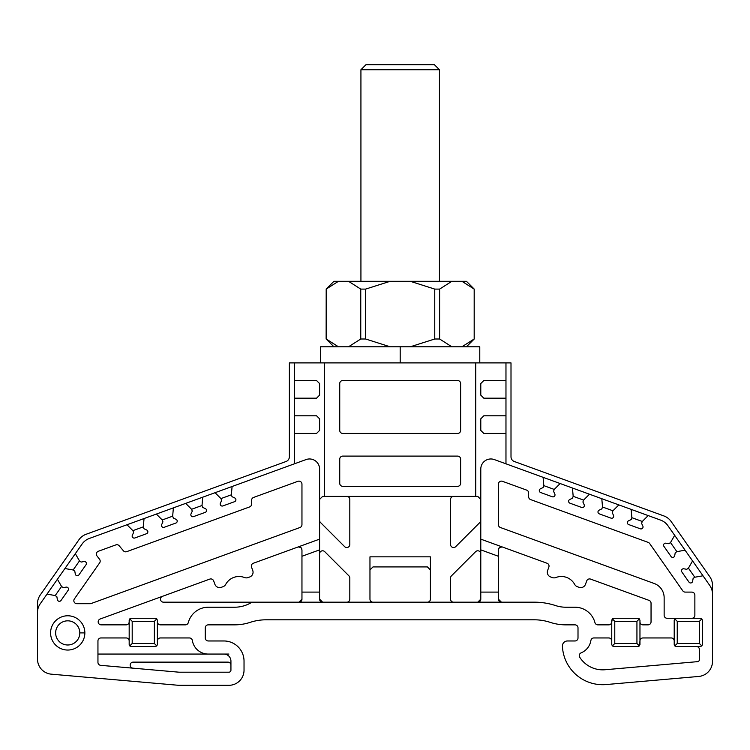 <?xml version="1.0" encoding="UTF-8"?>
<svg xmlns="http://www.w3.org/2000/svg" width="750" height="750" viewBox="0 0 750 750"><rect width="100%" height="100%" fill="white"/><g stroke="black" fill="none" stroke-linecap="round" stroke-linejoin="round"><path stroke-width="1.12" d="M162.478 596.325A3.019 3.019 0 0 0 163.509 602.184A3.019 3.019 0 0 1 162.478 596.325A3.019 3.019 0 0 0 163.509 602.184A3.019 3.019 0 0 1 162.478 596.325A3.019 3.019 0 0 0 163.509 602.184L252.834 602.184A3.019 3.019 0 0 0 251.288 602.606A32.747 32.747 0 0 1 234.525 607.219L208.266 607.219A20.653 20.653 0 0 0 188.297 622.603A3.019 3.019 0 0 1 185.372 624.853A3.019 3.019 0 0 0 188.297 622.603A3.019 3.019 0 0 1 185.372 624.853A3.019 3.019 0 0 0 188.297 622.603A20.653 20.653 0 0 1 208.266 607.219L234.525 607.219L208.266 607.219A20.653 20.653 0 0 0 188.297 622.603A3.019 3.019 0 0 1 185.372 624.853L160.406 624.853A3.019 3.019 0 0 1 157.387 621.825A3.019 3.019 0 0 0 160.406 624.853A3.019 3.019 0 0 1 157.387 621.825A3.019 3.019 0 0 0 160.406 624.853A3.019 3.019 0 0 1 157.387 621.825L157.387 640.969A3.019 3.019 0 0 1 160.406 637.95L189.366 637.95A3.019 3.019 0 0 1 192.347 640.491A16.116 16.116 0 0 0 208.266 654.066A16.116 16.116 0 0 1 192.347 640.491A16.116 16.116 0 0 0 208.266 654.066L223.884 654.066A7.05 7.05 0 0 1 230.934 661.116A7.05 7.05 0 0 0 223.884 654.066A7.05 7.05 0 0 1 230.934 661.116A7.05 7.05 0 0 0 223.884 654.066A7.05 7.05 0 0 1 230.934 661.116L230.934 670.191A2.016 2.016 0 0 1 228.919 672.197A2.016 2.016 0 0 0 230.934 670.191A2.016 2.016 0 0 1 228.919 672.197L179.203 672.197L228.919 672.197A2.016 2.016 0 0 0 230.934 670.191A2.016 2.016 0 0 1 228.919 672.197L179.203 672.197A2.016 2.016 0 0 1 179.025 672.197L100.706 665.344A3.019 3.019 0 0 1 97.95 662.334L97.95 640.969A3.019 3.019 0 0 1 100.969 637.95L126.159 637.95L100.969 637.95A3.019 3.019 0 0 0 97.95 640.969A3.019 3.019 0 0 1 100.969 637.95A3.019 3.019 0 0 0 97.95 640.969L97.95 662.334A3.019 3.019 0 0 0 100.706 665.344A3.019 3.019 0 0 1 97.95 662.334A3.019 3.019 0 0 0 100.706 665.344A3.019 3.019 0 0 1 97.95 662.334L97.95 640.969A3.019 3.019 0 0 1 100.969 637.95L126.159 637.95A3.019 3.019 0 0 1 129.178 640.969L129.178 621.825A3.019 3.019 0 0 1 126.159 624.853L101.231 624.853A3.019 3.019 0 0 1 100.2 618.984A3.019 3.019 0 0 0 101.231 624.853A3.019 3.019 0 0 1 100.2 618.984L209.784 579.103L100.2 618.984A3.019 3.019 0 0 0 101.231 624.853A3.019 3.019 0 0 1 100.2 618.984L209.784 579.103A3.019 3.019 0 0 1 213.656 580.913L214.894 584.297A5.034 5.034 0 0 0 221.344 587.306L223.022 586.697A5.034 5.034 0 0 0 225.722 584.372A15.113 15.113 0 0 1 244.509 577.537A5.034 5.034 0 0 0 248.072 577.575L249.75 576.966A5.034 5.034 0 0 0 252.759 570.516L251.522 567.122A3.019 3.019 0 0 1 253.331 563.25L319.594 539.138L319.594 469.041A10.078 10.078 0 0 0 306.066 459.572L294.403 463.819L294.403 362.906L289.369 362.906L289.369 456.769L289.369 362.906L324.628 362.906L324.628 496.397L322.613 496.397L319.594 499.425L319.594 469.041L319.594 599.156A3.019 3.019 0 0 0 322.613 602.184L319.594 599.156L319.688 599.925L319.594 599.156A3.019 3.019 0 0 0 322.584 602.184L319.594 599.156A3.019 3.019 0 0 0 322.584 602.184L319.594 599.156L319.688 599.925M127.003 524.747L144.037 518.55L143.316 526.856L144.037 518.55L127.003 524.747L132.9 530.644L133.594 532.537L132.338 535.228A2.016 2.016 0 0 0 134.85 537.975L146.531 533.719A2.016 2.016 0 0 0 146.7 530.006L144 528.75L143.316 526.856L132.9 530.644L133.594 532.537L132.338 535.228A2.016 2.016 0 0 0 134.85 537.975L146.531 533.719A2.016 2.016 0 0 0 146.7 530.006L144 528.75L143.316 526.856L144.037 518.55L127.003 524.747L132.9 530.644L133.594 532.537L132.338 535.228A2.016 2.016 0 0 0 134.85 537.975L146.531 533.719A2.016 2.016 0 0 0 146.7 530.006L144 528.75L143.316 526.856L132.9 530.644L127.003 524.747L89.316 538.462A15.113 15.113 0 0 0 82.106 544.003A15.113 15.113 0 0 1 89.316 538.462L127.003 524.747L89.316 538.462A15.113 15.113 0 0 0 82.106 544.003L64.922 568.528L73.134 569.981L74.784 571.134L75.3 574.059A2.016 2.016 0 0 0 78.938 574.866L86.072 564.684A2.016 2.016 0 0 0 84.066 561.544L81.141 562.059L79.491 560.897L73.134 569.981L64.922 568.528L47.016 594.113L55.219 595.566L56.869 596.719L57.384 599.644A2.016 2.016 0 0 0 61.022 600.45L68.156 590.259A2.016 2.016 0 0 0 66.159 587.128L63.225 587.644L61.575 586.481L55.219 595.566L47.016 594.113L40.238 603.797A15.113 15.113 0 0 0 37.5 612.459L37.5 659.109A15.113 15.113 0 0 0 51.291 674.166L178.547 685.303L228.919 685.303A15.113 15.113 0 0 0 244.031 670.191L244.031 661.116A20.147 20.147 0 0 0 223.884 640.969L208.266 640.969A3.019 3.019 0 0 1 205.247 637.95A3.019 3.019 0 0 0 208.266 640.969A3.019 3.019 0 0 1 205.247 637.95A3.019 3.019 0 0 0 208.266 640.969A3.019 3.019 0 0 1 205.247 637.95A3.019 3.019 0 0 0 208.266 640.969A3.019 3.019 0 0 1 205.247 637.95A3.019 3.019 0 0 0 208.266 640.969A3.019 3.019 0 0 1 205.247 637.95A3.019 3.019 0 0 0 208.266 640.969A3.019 3.019 0 0 1 205.247 637.95L205.247 627.872L205.247 637.95A3.019 3.019 0 0 0 208.266 640.969A3.019 3.019 0 0 1 205.247 637.95A3.019 3.019 0 0 0 208.266 640.969A3.019 3.019 0 0 1 205.247 637.95L205.247 627.872A3.019 3.019 0 0 1 208.266 624.853A3.019 3.019 0 0 0 205.247 627.872A3.019 3.019 0 0 1 208.266 624.853A3.019 3.019 0 0 0 205.247 627.872A3.019 3.019 0 0 1 208.266 624.853A3.019 3.019 0 0 0 205.247 627.872A3.019 3.019 0 0 1 208.266 624.853A3.019 3.019 0 0 0 205.247 627.872A3.019 3.019 0 0 1 208.266 624.853A3.019 3.019 0 0 0 205.247 627.872A3.019 3.019 0 0 1 208.266 624.853L234.525 624.853A50.372 50.372 0 0 0 250.256 622.331A50.372 50.372 0 0 1 234.525 624.853L208.266 624.853A3.019 3.019 0 0 0 205.247 627.872A3.019 3.019 0 0 1 208.266 624.853A3.019 3.019 0 0 0 205.247 627.872A3.019 3.019 0 0 1 208.266 624.853L234.525 624.853A50.372 50.372 0 0 0 250.256 622.331A50.372 50.372 0 0 1 265.988 619.809L534.384 619.809A50.372 50.372 0 0 1 550.116 622.331A50.372 50.372 0 0 0 534.384 619.809A50.372 50.372 0 0 1 550.116 622.331A50.372 50.372 0 0 0 534.384 619.809A50.372 50.372 0 0 1 550.116 622.331A50.372 50.372 0 0 0 565.847 624.853L574.978 624.853A3.019 3.019 0 0 1 578.006 627.872L578.006 637.95L578.006 627.872A3.019 3.019 0 0 0 574.978 624.853A3.019 3.019 0 0 1 578.006 627.872A3.019 3.019 0 0 0 574.978 624.853A3.019 3.019 0 0 1 578.006 627.872L578.006 637.95A3.019 3.019 0 0 1 574.978 640.969L567.459 640.969A5.034 5.034 0 0 0 562.425 646.238A5.034 5.034 0 0 1 567.459 640.969L574.978 640.969A3.019 3.019 0 0 0 578.006 637.95A3.019 3.019 0 0 1 574.978 640.969L567.459 640.969L574.978 640.969A3.019 3.019 0 0 0 578.006 637.95A3.019 3.019 0 0 1 574.978 640.969L567.459 640.969A5.034 5.034 0 0 0 562.425 646.238A40.303 40.303 0 0 0 606.197 684.553L698.709 676.453A15.113 15.113 0 0 0 712.5 661.406L712.5 585.347A15.113 15.113 0 0 0 709.763 576.675L671.109 521.475A15.113 15.113 0 0 0 663.9 515.944L514.322 461.503A5.034 5.034 0 0 1 511.003 456.769L511.003 362.906L505.969 362.906L505.969 380.541L483.806 380.541L480.788 383.559L480.788 395.147L483.806 398.175L505.969 398.175L505.969 415.8L483.806 415.8L480.788 418.828L480.788 430.406L483.806 433.434L505.969 433.434L505.969 463.819L494.306 459.572A10.078 10.078 0 0 0 480.788 469.041L480.788 499.425L477.759 496.397L475.744 496.397L475.744 362.906L324.628 362.906L324.628 496.397L322.613 496.397L319.594 499.425L322.613 496.397L475.744 496.397L324.628 496.397L475.744 496.397L475.744 362.906L505.969 362.906L505.969 463.819L494.306 459.572L660.684 520.134A15.113 15.113 0 0 1 667.894 525.666A15.113 15.113 0 0 0 660.684 520.134L648.178 515.578L642.291 521.475L641.597 523.369L642.853 526.059A2.016 2.016 0 0 1 640.341 528.806L628.65 524.55A2.016 2.016 0 0 1 628.491 520.837L631.181 519.581L631.875 517.688L631.144 509.381L648.178 515.578L642.291 521.475L631.875 517.688L631.144 509.381L660.684 520.134A15.113 15.113 0 0 1 667.894 525.666L685.078 550.2L676.866 551.644L675.216 552.797L674.7 555.731A2.016 2.016 0 0 1 671.062 556.528L663.928 546.347A2.016 2.016 0 0 1 665.934 543.206L668.859 543.722L670.509 542.569L674.672 535.35L667.894 525.666L685.078 550.2L676.866 551.644L670.509 542.569L674.672 535.35L685.078 550.2L676.866 551.644L675.216 552.797L674.7 555.731A2.016 2.016 0 0 1 671.062 556.528L663.928 546.347A2.016 2.016 0 0 1 665.934 543.206L668.859 543.722L670.509 542.569L674.672 535.35M477.787 602.184L480.788 599.156A3.019 3.019 0 0 1 477.759 602.184L322.613 602.184L477.787 602.184L480.788 599.156L477.759 602.184A3.019 3.019 0 0 0 480.788 599.156L477.759 602.184A3.019 3.019 0 0 0 480.788 599.156L480.788 592.106L498.412 592.106L498.412 599.156L501.441 602.184L498.412 599.156A3.019 3.019 0 0 0 501.441 602.184L298.941 602.184A3.019 3.019 0 0 0 301.959 599.156L301.959 549.872C301.172 547.247 299.822 546.3 297.9 547.031L297.928 547.022A3.019 3.019 0 0 1 301.734 548.728A3.019 3.019 0 0 0 297.9 547.031L297.928 547.022A3.019 3.019 0 0 1 301.734 548.728L301.238 547.913M639.966 621.825L639.966 620.316L639.966 621.825A3.019 3.019 0 0 0 642.984 624.853A3.019 3.019 0 0 1 639.966 621.825A3.019 3.019 0 0 0 642.984 624.853L648.019 624.853L642.984 624.853A3.019 3.019 0 0 1 639.966 621.825A3.019 3.019 0 0 0 642.984 624.853L648.019 624.853A3.019 3.019 0 0 0 651.047 621.825L651.047 603.225A3.019 3.019 0 0 0 649.059 600.384L590.588 579.103A3.019 3.019 0 0 0 586.716 580.913A3.019 3.019 0 0 1 590.588 579.103A3.019 3.019 0 0 0 586.716 580.913L585.487 584.297L586.716 580.913A3.019 3.019 0 0 1 590.588 579.103L649.059 600.384A3.019 3.019 0 0 1 651.047 603.225L651.047 621.825A3.019 3.019 0 0 1 648.019 624.853A3.019 3.019 0 0 0 651.047 621.825A3.019 3.019 0 0 1 648.019 624.853A3.019 3.019 0 0 0 651.047 621.825L651.047 603.225A3.019 3.019 0 0 0 649.059 600.384L590.588 579.103A3.019 3.019 0 0 0 586.716 580.913L585.487 584.297A5.034 5.034 0 0 1 579.028 587.306A5.034 5.034 0 0 0 585.487 584.297L586.716 580.913L585.487 584.297A5.034 5.034 0 0 1 579.028 587.306L577.35 586.697A5.034 5.034 0 0 1 574.65 584.372A5.034 5.034 0 0 0 577.35 586.697L579.028 587.306L577.35 586.697A5.034 5.034 0 0 1 574.65 584.372A15.113 15.113 0 0 0 555.862 577.537A15.113 15.113 0 0 1 574.65 584.372A15.113 15.113 0 0 0 555.862 577.537A5.034 5.034 0 0 1 552.3 577.575A5.034 5.034 0 0 0 555.862 577.537A5.034 5.034 0 0 1 552.3 577.575L550.622 576.966A5.034 5.034 0 0 1 547.612 570.516A5.034 5.034 0 0 0 550.622 576.966L552.3 577.575L550.622 576.966A5.034 5.034 0 0 1 547.612 570.516L548.85 567.122A3.019 3.019 0 0 0 547.041 563.25L480.788 539.138L480.788 599.156L480.788 539.138L547.041 563.25A3.019 3.019 0 0 1 548.85 567.122A3.019 3.019 0 0 0 547.041 563.25L480.788 539.138L480.788 469.041L480.788 499.425L477.759 496.397L475.744 496.397L475.744 362.906L324.628 362.906L400.191 362.906L400.191 346.791L320.597 346.791L320.597 362.906M480.788 592.106L498.412 592.106L498.412 556.275L480.788 549.862L480.788 539.138L480.788 592.106L498.412 592.106L498.412 549.872C499.2 547.247 500.55 546.3 502.472 547.031A3.019 3.019 0 0 0 498.637 548.728A3.019 3.019 0 0 1 502.472 547.031C500.55 546.3 499.2 547.247 498.412 549.872C499.2 547.247 500.55 546.3 502.472 547.031A3.019 3.019 0 0 0 498.637 548.728L499.134 547.913M667.163 618.3L691.847 618.3L667.163 618.3A3.019 3.019 0 0 1 664.144 615.281A3.019 3.019 0 0 0 667.163 618.3A3.019 3.019 0 0 1 664.144 615.281L664.144 597.694A15.113 15.113 0 0 0 654.197 583.491L500.4 527.512L654.197 583.491A15.113 15.113 0 0 1 664.144 597.694L664.144 615.281A3.019 3.019 0 0 0 667.163 618.3L691.847 618.3A3.019 3.019 0 0 0 694.866 615.281L694.866 595.134A3.019 3.019 0 0 0 691.847 592.106L685.247 592.106L691.847 592.106A3.019 3.019 0 0 1 694.866 595.134L694.866 615.281A3.019 3.019 0 0 1 691.847 618.3A3.019 3.019 0 0 0 694.866 615.281L694.866 595.134A3.019 3.019 0 0 0 691.847 592.106L685.247 592.106A3.019 3.019 0 0 1 682.772 590.822L649.631 543.497A3.019 3.019 0 0 0 648.197 542.391L530.625 499.594L648.197 542.391A3.019 3.019 0 0 1 649.631 543.497A3.019 3.019 0 0 0 648.197 542.391L530.625 499.594A3.019 3.019 0 0 1 528.638 496.753A3.019 3.019 0 0 0 530.625 499.594A3.019 3.019 0 0 1 528.638 496.753L528.638 492.947A3.019 3.019 0 0 0 526.65 490.106L502.472 481.312A3.019 3.019 0 0 0 498.412 484.153L498.412 524.672A3.019 3.019 0 0 0 500.4 527.512L654.197 583.491A15.113 15.113 0 0 1 664.144 597.694L664.144 615.281A3.019 3.019 0 0 0 667.163 618.3L691.847 618.3A3.019 3.019 0 0 0 694.866 615.281A3.019 3.019 0 0 1 691.847 618.3L669.178 618.3L700.406 618.3L701.831 618.891L700.406 618.3L676.228 618.3L674.803 618.891L674.212 620.316L674.212 640.969A3.019 3.019 0 0 0 671.194 637.95A3.019 3.019 0 0 1 674.212 640.969L674.803 645.919L677.241 643.491L699.403 643.491L699.403 621.328L677.241 621.328L677.241 643.491L699.403 643.491L699.403 621.328L701.831 618.891L700.406 618.3L676.228 618.3L674.803 618.891L674.212 620.316L674.212 644.494L674.212 620.316L674.803 618.891L677.241 621.328L677.241 643.491L699.403 643.491L699.403 621.328L677.241 621.328L674.803 618.891L677.241 621.328L677.241 643.491L674.803 645.919L676.228 646.509L696.384 646.509A3.019 3.019 0 0 1 699.403 649.538L699.403 659.644A2.016 2.016 0 0 1 697.566 661.65A2.016 2.016 0 0 0 699.403 659.644L699.403 649.538L699.403 659.644A2.016 2.016 0 0 1 697.566 661.65A2.016 2.016 0 0 0 699.403 659.644A2.016 2.016 0 0 1 697.566 661.65L605.053 669.741A27.197 27.197 0 0 1 579.75 657.263A3.019 3.019 0 0 1 581.138 652.847A16.116 16.116 0 0 0 590.897 640.491A16.116 16.116 0 0 1 581.138 652.847A3.019 3.019 0 0 0 579.75 657.263A27.197 27.197 0 0 0 605.053 669.741A27.197 27.197 0 0 1 579.75 657.263A3.019 3.019 0 0 1 581.138 652.847A16.116 16.116 0 0 0 590.897 640.491A3.019 3.019 0 0 1 593.888 637.95L608.728 637.95A3.019 3.019 0 0 1 611.756 640.969L611.756 621.825A3.019 3.019 0 0 1 608.728 624.853L597.872 624.853A3.019 3.019 0 0 1 594.947 622.603A3.019 3.019 0 0 0 597.872 624.853A3.019 3.019 0 0 1 594.947 622.603A3.019 3.019 0 0 0 597.872 624.853A3.019 3.019 0 0 1 594.947 622.603A20.653 20.653 0 0 0 574.978 607.219L565.847 607.219A32.747 32.747 0 0 1 555.619 605.588A32.747 32.747 0 0 0 565.847 607.219L574.978 607.219A20.653 20.653 0 0 1 594.947 622.603A20.653 20.653 0 0 0 574.978 607.219L565.847 607.219A32.747 32.747 0 0 1 555.619 605.588A32.747 32.747 0 0 0 565.847 607.219L574.978 607.219L565.847 607.219A32.747 32.747 0 0 1 555.619 605.588A68.006 68.006 0 0 0 534.384 602.184A68.006 68.006 0 0 1 555.619 605.588A68.006 68.006 0 0 0 534.384 602.184L501.403 602.184L498.412 599.156A3.019 3.019 0 0 0 501.403 602.184L534.384 602.184L501.403 602.184L498.412 599.156A3.019 3.019 0 0 0 501.403 602.184L498.412 599.156L501.441 602.184M453.581 602.184A3.019 3.019 0 0 1 450.562 599.156A3.019 3.019 0 0 0 453.581 602.184A3.019 3.019 0 0 1 450.562 599.156L450.562 577.997A3.019 3.019 0 0 1 451.444 575.859A3.019 3.019 0 0 0 450.562 577.997A3.019 3.019 0 0 1 451.444 575.859A3.019 3.019 0 0 0 450.562 577.997A3.019 3.019 0 0 1 451.444 575.859L475.622 551.681A3.019 3.019 0 0 1 480.788 553.819A3.019 3.019 0 0 0 475.622 551.681L451.444 575.859L475.622 551.681A3.019 3.019 0 0 1 480.788 553.819A3.019 3.019 0 0 0 475.622 551.681A3.019 3.019 0 0 1 480.788 553.819M319.594 553.819A3.019 3.019 0 0 1 324.75 551.681A3.019 3.019 0 0 0 319.594 553.819A3.019 3.019 0 0 1 324.75 551.681L348.928 575.859A3.019 3.019 0 0 1 349.809 577.997L349.809 599.156A3.019 3.019 0 0 1 346.791 602.184A3.019 3.019 0 0 0 349.809 599.156A3.019 3.019 0 0 1 346.791 602.184A3.019 3.019 0 0 0 349.809 599.156A3.019 3.019 0 0 1 346.791 602.184M499.397 547.641L502.087 546.919M301.678 600.431L299.391 602.147M298.284 546.919L300.975 547.641M144.037 518.55L156.356 514.069L144.037 518.55L156.356 514.069L162.244 519.966L162.938 521.859L161.681 524.55A2.016 2.016 0 0 0 164.194 527.297L175.884 523.041A2.016 2.016 0 0 0 176.044 519.319L173.353 518.062L172.659 516.169L173.391 507.863L185.7 503.381L191.597 509.278L192.281 511.172L191.025 513.862A2.016 2.016 0 0 0 193.547 516.609L205.228 512.362A2.016 2.016 0 0 0 205.388 508.641L202.697 507.384L202.012 505.491L202.734 497.184L215.053 492.703L220.941 498.6L221.634 500.494L220.378 503.184A2.016 2.016 0 0 0 222.891 505.931L234.581 501.675A2.016 2.016 0 0 0 234.741 497.953L232.05 496.697L231.356 494.803L232.088 486.506L306.066 459.572L294.403 463.819L294.403 433.434L316.566 433.434L319.594 430.406L319.594 418.828L316.566 415.8L294.403 415.8L294.403 398.175L316.566 398.175L319.594 395.147L319.594 383.559L316.566 380.541L294.403 380.541L294.403 362.906L400.191 362.906L400.191 346.791L333.928 346.791L326.137 339L326.194 289.097L326.194 339L338.438 346.791L326.137 339M37.5 612.459L37.5 659.109A15.113 15.113 0 0 0 51.291 674.166L178.547 685.303L228.919 685.303A15.113 15.113 0 0 0 244.031 670.191L244.031 661.116A20.147 20.147 0 0 0 223.884 640.969L208.266 640.969L223.884 640.969A20.147 20.147 0 0 1 244.031 661.116L244.031 670.191A15.113 15.113 0 0 1 228.919 685.303L178.547 685.303L51.291 674.166L178.547 685.303L228.919 685.303L178.547 685.303L51.291 674.166A15.113 15.113 0 0 1 37.5 659.109L37.5 612.459A15.113 15.113 0 0 1 40.238 603.797L47.016 594.113L40.238 603.797L47.016 594.113L55.219 595.566L56.869 596.719L57.384 599.644A2.016 2.016 0 0 0 61.022 600.45L68.156 590.259A2.016 2.016 0 0 0 66.159 587.128L63.225 587.644L61.575 586.481L55.219 595.566L56.869 596.719L57.384 599.644A2.016 2.016 0 0 0 61.022 600.45L68.156 590.259A2.016 2.016 0 0 0 66.159 587.128L63.225 587.644L61.575 586.481L57.413 579.263L64.922 568.528L73.134 569.981L74.784 571.134L75.3 574.059A2.016 2.016 0 0 0 78.938 574.866L86.072 564.684A2.016 2.016 0 0 0 84.066 561.544L81.141 562.059L79.491 560.897L75.328 553.678L82.106 544.003L75.328 553.678L79.491 560.897L75.328 553.678L57.413 579.263L61.575 586.481L57.413 579.263L40.238 603.797A15.113 15.113 0 0 0 37.5 612.459L37.5 603.684A15.113 15.113 0 0 1 40.238 595.012A15.113 15.113 0 0 0 37.5 603.684L37.5 614.775L37.5 603.684A15.113 15.113 0 0 1 40.238 595.012L78.891 539.812A15.113 15.113 0 0 1 86.1 534.272L286.05 461.503A5.034 5.034 0 0 0 289.369 456.769A5.034 5.034 0 0 1 286.05 461.503A5.034 5.034 0 0 0 289.369 456.769A5.034 5.034 0 0 1 286.05 461.503L86.1 534.272A15.113 15.113 0 0 0 78.891 539.812A15.113 15.113 0 0 1 86.1 534.272L286.05 461.503A5.034 5.034 0 0 0 289.369 456.769L289.369 362.906L324.628 362.906L324.628 496.397M712.5 594.131L712.5 585.347L712.5 594.131A15.113 15.113 0 0 0 709.763 585.459L702.984 575.784L694.781 577.228L693.131 578.381L692.616 581.306A2.016 2.016 0 0 1 688.978 582.112L681.844 571.931A2.016 2.016 0 0 1 683.841 568.791L686.775 569.306L688.425 568.153L692.587 560.925L709.763 585.459A15.113 15.113 0 0 1 712.5 594.131L712.5 661.406A15.113 15.113 0 0 1 698.709 676.453L606.197 684.553A40.303 40.303 0 0 1 562.425 646.238A40.303 40.303 0 0 0 606.197 684.553L698.709 676.453A15.113 15.113 0 0 0 712.5 661.406L712.5 594.131A15.113 15.113 0 0 0 709.763 585.459L702.984 575.784L694.781 577.228L693.131 578.381L692.616 581.306A2.016 2.016 0 0 1 688.978 582.112L681.844 571.931A2.016 2.016 0 0 1 683.841 568.791L686.775 569.306L688.425 568.153L692.587 560.925L685.078 550.2L702.984 575.784L694.781 577.228L688.425 568.153L692.587 560.925L685.078 550.2M618.834 504.9L612.938 510.797L612.253 512.691L613.509 515.381A2.016 2.016 0 0 1 610.988 518.128L599.306 513.872A2.016 2.016 0 0 1 599.147 510.15L601.838 508.894L602.522 507L601.8 498.703L631.144 509.381L618.834 504.9L612.938 510.797L602.522 507L601.8 498.703L618.834 504.9L612.938 510.797L612.253 512.691L613.509 515.381A2.016 2.016 0 0 1 610.988 518.128L599.306 513.872A2.016 2.016 0 0 1 599.147 510.15L601.838 508.894L602.522 507L601.8 498.703L589.481 494.222L583.594 500.109L582.9 502.003L584.156 504.703A2.016 2.016 0 0 1 581.644 507.441L569.953 503.194A2.016 2.016 0 0 1 569.794 499.472L572.484 498.216L573.178 496.322L572.447 488.016L589.481 494.222L583.594 500.109L573.178 496.322L572.447 488.016L601.8 498.703M560.138 483.534L554.241 489.431L553.556 491.325L554.812 494.016A2.016 2.016 0 0 1 552.291 496.762L540.609 492.506A2.016 2.016 0 0 1 540.45 488.794L543.141 487.537L543.825 485.644L543.103 477.338L572.447 488.016L560.138 483.534L554.241 489.431L543.825 485.644L543.103 477.338L560.138 483.534L554.241 489.431L553.556 491.325L554.812 494.016A2.016 2.016 0 0 1 552.291 496.762L540.609 492.506A2.016 2.016 0 0 1 540.45 488.794L543.141 487.537L543.825 485.644L543.103 477.338L494.306 459.572A10.078 10.078 0 0 0 480.788 469.041L480.788 539.138L480.788 469.041A10.078 10.078 0 0 1 494.306 459.572L543.103 477.338M611.756 640.969A3.019 3.019 0 0 0 608.728 637.95A3.019 3.019 0 0 1 611.756 640.969A3.019 3.019 0 0 0 608.728 637.95L593.888 637.95A3.019 3.019 0 0 0 590.897 640.491A3.019 3.019 0 0 1 593.888 637.95L608.728 637.95A3.019 3.019 0 0 1 611.756 640.969L611.756 644.494L612.347 645.919L613.772 646.509L637.95 646.509L613.772 646.509L637.95 646.509L639.375 645.919L636.938 643.491L636.938 621.328L614.775 621.328L614.775 643.491L636.938 643.491L636.938 621.328L639.375 618.891L639.966 620.316L639.966 640.969A3.019 3.019 0 0 1 642.984 637.95L671.194 637.95A3.019 3.019 0 0 1 674.212 640.969A3.019 3.019 0 0 0 671.194 637.95A3.019 3.019 0 0 1 674.212 640.969M192.347 640.491A3.019 3.019 0 0 0 189.366 637.95A3.019 3.019 0 0 1 192.347 640.491A3.019 3.019 0 0 0 189.366 637.95L160.406 637.95L189.366 637.95A3.019 3.019 0 0 1 192.347 640.491M119.203 545.784L123.375 550.753A3.019 3.019 0 0 0 126.722 551.653L249.6 506.934A3.019 3.019 0 0 0 251.588 504.094L251.588 500.278L251.588 504.094A3.019 3.019 0 0 1 249.6 506.934L126.722 551.653A3.019 3.019 0 0 1 123.375 550.753A3.019 3.019 0 0 0 126.722 551.653L249.6 506.934A3.019 3.019 0 0 0 251.588 504.094L251.588 500.278A3.019 3.019 0 0 1 253.575 497.447A3.019 3.019 0 0 0 251.588 500.278A3.019 3.019 0 0 1 253.575 497.447A3.019 3.019 0 0 0 251.588 500.278A3.019 3.019 0 0 1 253.575 497.447L297.9 481.312A3.019 3.019 0 0 1 301.959 484.153L301.959 524.672A3.019 3.019 0 0 1 299.972 527.512L91.172 603.516A3.019 3.019 0 0 1 90.141 603.694L76.856 603.694A3.019 3.019 0 0 1 74.381 598.941L99.638 562.866A3.019 3.019 0 0 0 99.562 559.294L96.994 555.938L99.562 559.294A3.019 3.019 0 0 1 99.638 562.866A3.019 3.019 0 0 0 99.562 559.294L96.994 555.938A3.019 3.019 0 0 1 98.353 551.259L115.856 544.894A3.019 3.019 0 0 1 119.203 545.784L123.375 550.753L119.203 545.784A3.019 3.019 0 0 0 115.856 544.894L98.353 551.259A3.019 3.019 0 0 0 96.994 555.938A3.019 3.019 0 0 1 98.353 551.259A3.019 3.019 0 0 0 96.994 555.938A3.019 3.019 0 0 1 98.353 551.259L115.856 544.894A3.019 3.019 0 0 1 119.203 545.784L123.375 550.753L119.203 545.784M84.853 632.906A17.128 17.128 0 0 1 59.156 647.747A17.128 17.128 0 0 1 59.156 618.075A17.128 17.128 0 0 1 84.853 632.906A17.128 17.128 0 0 1 59.156 647.747A17.128 17.128 0 0 1 59.156 618.075A17.128 17.128 0 0 1 84.853 632.906A17.128 17.128 0 0 1 59.156 647.747A17.128 17.128 0 0 1 59.156 618.075A17.128 17.128 0 0 1 84.853 632.906L79.809 632.906A12.094 12.094 0 0 0 61.678 622.444A12.094 12.094 0 0 0 61.678 643.378A12.094 12.094 0 0 0 79.809 632.906A12.094 12.094 0 0 0 61.678 622.444A12.094 12.094 0 0 0 61.678 643.378A12.094 12.094 0 0 0 79.809 632.906A12.094 12.094 0 0 0 61.678 622.444A12.094 12.094 0 0 0 61.678 643.378A12.094 12.094 0 0 0 79.809 632.906L84.853 632.906M156.356 514.069L173.391 507.863L172.659 516.169L173.391 507.863L156.356 514.069L162.244 519.966L162.938 521.859L161.681 524.55A2.016 2.016 0 0 0 164.194 527.297L175.884 523.041A2.016 2.016 0 0 0 176.044 519.319L173.353 518.062L172.659 516.169L162.244 519.966L162.938 521.859L161.681 524.55A2.016 2.016 0 0 0 164.194 527.297L175.884 523.041A2.016 2.016 0 0 0 176.044 519.319L173.353 518.062L172.659 516.169L162.244 519.966L156.356 514.069L306.066 459.572A10.078 10.078 0 0 1 319.594 469.041L319.594 499.425M230.934 665.147A3.019 3.019 0 0 0 227.906 662.128L133.191 662.128L227.906 662.128A3.019 3.019 0 0 1 230.934 665.147A3.019 3.019 0 0 0 227.906 662.128A3.019 3.019 0 0 1 230.934 665.147A3.019 3.019 0 0 0 227.906 662.128L133.191 662.128A3.019 3.019 0 0 0 130.172 665.016A3.019 3.019 0 0 0 132.928 668.156A3.019 3.019 0 0 1 130.172 665.016A3.019 3.019 0 0 1 133.191 662.128A3.019 3.019 0 0 0 130.172 665.016A3.019 3.019 0 0 0 132.928 668.156M252.834 602.184A3.019 3.019 0 0 0 251.288 602.606A32.747 32.747 0 0 1 234.525 607.219A32.747 32.747 0 0 0 251.288 602.606A3.019 3.019 0 0 1 252.834 602.184L534.384 602.184L252.834 602.184L298.941 602.184L301.959 599.156L301.959 556.275L319.594 549.862L319.594 539.138L319.594 599.156L319.594 539.138L319.594 549.862L319.594 539.138L253.331 563.25A3.019 3.019 0 0 0 251.522 567.122L252.759 570.516L251.522 567.122A3.019 3.019 0 0 1 253.331 563.25L319.594 539.138L319.594 469.041A10.078 10.078 0 0 0 306.066 459.572L232.088 486.506L231.356 494.803L220.941 498.6L221.634 500.494L220.378 503.184A2.016 2.016 0 0 0 222.891 505.931L234.581 501.675A2.016 2.016 0 0 0 234.741 497.953L232.05 496.697L231.356 494.803L220.941 498.6L221.634 500.494L220.378 503.184A2.016 2.016 0 0 0 222.891 505.931L234.581 501.675A2.016 2.016 0 0 0 234.741 497.953L232.05 496.697L231.356 494.803L232.088 486.506L215.053 492.703L220.941 498.6L215.053 492.703L232.088 486.506M372.984 602.184A3.019 3.019 0 0 1 369.966 599.156A3.019 3.019 0 0 0 372.984 602.184A3.019 3.019 0 0 1 369.966 599.156L369.966 556.847L430.406 556.847L430.406 599.156A3.019 3.019 0 0 1 427.387 602.184A3.019 3.019 0 0 0 430.406 599.156A3.019 3.019 0 0 1 427.387 602.184A3.019 3.019 0 0 0 430.406 599.156L430.406 556.847L430.406 599.156A3.019 3.019 0 0 1 427.387 602.184M480.788 520.331A3.019 3.019 0 0 1 479.897 522.469L455.719 546.647A3.019 3.019 0 0 1 450.562 544.509A3.019 3.019 0 0 0 455.719 546.647A3.019 3.019 0 0 1 450.562 544.509A3.019 3.019 0 0 0 455.719 546.647L479.897 522.469A3.019 3.019 0 0 0 480.788 520.331A3.019 3.019 0 0 1 479.897 522.469L455.719 546.647A3.019 3.019 0 0 1 450.562 544.509L450.562 499.425A3.019 3.019 0 0 1 453.581 496.397A3.019 3.019 0 0 0 450.562 499.425A3.019 3.019 0 0 1 453.581 496.397A3.019 3.019 0 0 0 450.562 499.425A3.019 3.019 0 0 1 453.581 496.397M346.791 496.397A3.019 3.019 0 0 1 349.809 499.425A3.019 3.019 0 0 0 346.791 496.397A3.019 3.019 0 0 1 349.809 499.425L349.809 544.509A3.019 3.019 0 0 1 344.653 546.647L320.475 522.469A3.019 3.019 0 0 1 319.594 520.331A3.019 3.019 0 0 0 320.475 522.469A3.019 3.019 0 0 1 319.594 520.331M342.759 456.103L457.613 456.103A3.019 3.019 0 0 1 460.631 459.122L460.631 483.3A3.019 3.019 0 0 1 457.613 486.328L342.759 486.328A3.019 3.019 0 0 1 339.741 483.3L339.741 459.122A3.019 3.019 0 0 1 342.759 456.103L457.613 456.103A3.019 3.019 0 0 1 460.631 459.122L460.631 483.3A3.019 3.019 0 0 1 457.613 486.328L342.759 486.328A3.019 3.019 0 0 1 339.741 483.3L339.741 459.122A3.019 3.019 0 0 1 342.759 456.103L457.613 456.103A3.019 3.019 0 0 1 460.631 459.122L460.631 483.3A3.019 3.019 0 0 1 457.613 486.328L342.759 486.328A3.019 3.019 0 0 1 339.741 483.3L339.741 459.122A3.019 3.019 0 0 1 342.759 456.103A3.019 3.019 0 0 0 339.741 459.122A3.019 3.019 0 0 1 342.759 456.103M342.759 380.541L457.613 380.541A3.019 3.019 0 0 1 460.631 383.559L460.631 430.406A3.019 3.019 0 0 1 457.613 433.434L342.759 433.434A3.019 3.019 0 0 1 339.741 430.406L339.741 383.559A3.019 3.019 0 0 1 342.759 380.541L457.613 380.541A3.019 3.019 0 0 1 460.631 383.559L460.631 430.406A3.019 3.019 0 0 1 457.613 433.434L342.759 433.434A3.019 3.019 0 0 1 339.741 430.406L339.741 383.559A3.019 3.019 0 0 1 342.759 380.541L457.613 380.541A3.019 3.019 0 0 1 460.631 383.559L460.631 430.406A3.019 3.019 0 0 1 457.613 433.434L342.759 433.434A3.019 3.019 0 0 1 339.741 430.406L339.741 383.559A3.019 3.019 0 0 1 342.759 380.541A3.019 3.019 0 0 0 339.741 383.559A3.019 3.019 0 0 1 342.759 380.541M228.919 654.066L97.95 654.066M430.406 569.944L427.387 566.925L430.406 569.944L427.387 566.925L372.984 566.925L369.966 569.944L372.984 566.925L427.387 566.925L430.406 569.944L427.387 566.925L372.984 566.925L369.966 569.944M173.391 507.863L185.7 503.381L191.597 509.278L192.281 511.172L191.025 513.862A2.016 2.016 0 0 0 193.547 516.609L205.228 512.362A2.016 2.016 0 0 0 205.388 508.641L202.697 507.384L202.012 505.491L191.597 509.278L192.281 511.172L191.025 513.862A2.016 2.016 0 0 0 193.547 516.609L205.228 512.362A2.016 2.016 0 0 0 205.388 508.641L202.697 507.384L202.012 505.491L202.734 497.184L215.053 492.703M636.938 621.328L614.775 621.328L614.775 643.491L612.347 645.919L613.772 646.509L637.95 646.509L639.375 645.919L639.966 644.494L639.966 620.316L639.375 618.891L636.938 621.328L639.375 618.891L637.95 618.3L613.772 618.3L612.347 618.891L611.756 620.316L611.756 644.494L612.347 645.919L614.775 643.491L636.938 643.491L636.938 621.328L614.775 621.328L612.347 618.891L611.756 620.316L611.756 644.494L612.347 645.919L613.772 646.509L637.95 646.509L639.375 645.919L639.966 644.494L639.966 620.316L639.375 618.891L637.95 618.3L613.772 618.3L637.95 618.3L613.772 618.3L612.347 618.891L611.756 621.825A3.019 3.019 0 0 1 608.728 624.853L597.872 624.853L608.728 624.853A3.019 3.019 0 0 0 611.756 621.825M696.384 646.509A3.019 3.019 0 0 1 699.403 649.538A3.019 3.019 0 0 0 696.384 646.509L676.228 646.509L700.406 646.509L701.831 645.919L699.403 643.491L701.831 645.919L702.422 644.494L702.422 620.316L702.422 644.494L702.422 620.316L701.831 618.891L702.422 620.316L702.422 644.494L701.831 645.919L699.403 643.491M129.178 640.969A3.019 3.019 0 0 0 126.159 637.95A3.019 3.019 0 0 1 129.178 640.969A3.019 3.019 0 0 0 126.159 637.95A3.019 3.019 0 0 1 129.178 640.969L129.178 644.494L129.769 645.919L131.194 646.509L155.372 646.509L131.194 646.509L155.372 646.509L156.797 645.919L154.369 643.491L154.369 621.328L132.197 621.328L132.197 643.491L154.369 643.491L154.369 621.328L156.797 618.891L155.372 618.3L131.194 618.3L155.372 618.3L131.194 618.3L129.769 618.891L129.178 621.825A3.019 3.019 0 0 1 126.159 624.853L101.231 624.853L126.159 624.853A3.019 3.019 0 0 0 129.178 621.825M157.387 621.825L157.387 644.494L156.797 645.919L154.369 643.491L154.369 621.328L132.197 621.328L132.197 643.491L129.769 645.919L129.178 644.494L129.178 620.316L129.178 644.494L129.769 645.919L132.197 643.491L154.369 643.491L156.797 645.919L155.372 646.509L131.194 646.509L155.372 646.509L156.797 645.919L157.387 644.494L157.387 640.969A3.019 3.019 0 0 1 160.406 637.95A3.019 3.019 0 0 0 157.387 640.969M129.769 645.919L131.194 646.509L129.769 645.919L132.197 643.491L132.197 621.328L129.769 618.891L131.194 618.3L129.769 618.891L132.197 621.328L154.369 621.328L156.797 618.891L157.387 620.316L156.797 618.891L155.372 618.3L131.194 618.3L155.372 618.3L156.797 618.891L157.387 620.316L157.387 644.494L156.797 645.919M319.875 600.431L322.162 602.147M360.928 69.741L365.963 64.697L434.409 64.697L439.444 69.741L360.928 69.741L360.928 281.306M439.444 281.306L439.444 69.741L360.928 69.741L439.444 69.741L360.928 69.741L439.444 69.741L439.444 281.306L439.444 69.741L434.409 64.697L439.444 69.741M326.137 289.097L333.928 281.306L390.113 281.306L365.616 289.097L365.616 339L360.759 339L348.516 346.791L360.759 339L360.759 289.097L348.516 281.306L461.934 281.306L474.178 289.097L474.178 339L461.934 346.791L474.234 339L474.234 289.097L461.934 281.306L466.444 281.306L474.234 289.097M390.113 346.791L365.616 339L390.113 346.791L365.616 339L365.616 289.097L360.759 289.097L348.516 281.306L338.438 281.306L326.194 289.097L326.194 339L338.438 346.791L326.194 339L338.438 346.791L326.194 339L326.194 289.097L338.438 281.306L451.856 281.306L439.613 289.097L439.613 339L451.856 346.791L439.613 339L434.756 339L410.259 346.791L434.756 339L434.756 289.097L410.259 281.306L461.934 281.306L474.178 289.097L474.178 339L461.934 346.791M410.259 346.791L434.756 339L439.613 339L434.756 339L434.756 289.097L439.613 289.097L439.613 339L451.856 346.791M479.775 362.906L479.775 346.791L333.928 346.791M324.628 362.906L505.969 362.906L505.969 463.819L494.306 459.572L505.969 463.819M511.003 362.906L505.969 362.906L511.003 362.906L511.003 456.769A5.034 5.034 0 0 0 514.322 461.503A5.034 5.034 0 0 1 511.003 456.769L511.003 362.906M301.959 556.275L301.959 549.872L301.959 556.275L319.594 549.862L301.959 556.275L301.959 599.156L298.941 602.184L301.959 599.156A3.019 3.019 0 0 1 298.941 602.184A3.019 3.019 0 0 0 301.959 599.156L301.856 599.925M249.75 576.966L248.072 577.575L249.75 576.966A5.034 5.034 0 0 0 252.759 570.516L251.522 567.122L252.759 570.516A5.034 5.034 0 0 1 249.75 576.966L248.072 577.575L249.75 576.966M244.509 577.537A15.113 15.113 0 0 0 225.722 584.372A15.113 15.113 0 0 1 244.509 577.537A5.034 5.034 0 0 0 248.072 577.575A5.034 5.034 0 0 1 244.509 577.537A15.113 15.113 0 0 0 225.722 584.372A15.113 15.113 0 0 1 244.509 577.537M223.022 586.697L221.344 587.306L223.022 586.697A5.034 5.034 0 0 0 225.722 584.372A5.034 5.034 0 0 1 223.022 586.697L221.344 587.306L223.022 586.697M450.562 599.156L450.562 577.997L450.562 599.156M349.809 577.997L349.809 599.156L349.809 577.997A3.019 3.019 0 0 0 348.928 575.859A3.019 3.019 0 0 1 349.809 577.997M209.784 579.103A3.019 3.019 0 0 1 213.656 580.913L214.894 584.297A5.034 5.034 0 0 0 221.344 587.306A5.034 5.034 0 0 1 214.894 584.297L213.656 580.913A3.019 3.019 0 0 0 209.784 579.103M250.256 622.331A50.372 50.372 0 0 1 265.988 619.809L534.384 619.809L265.988 619.809A50.372 50.372 0 0 0 250.256 622.331M550.116 622.331A50.372 50.372 0 0 0 565.847 624.853L574.978 624.853L565.847 624.853A50.372 50.372 0 0 1 550.116 622.331M648.178 515.578L642.291 521.475L641.597 523.369L642.853 526.059A2.016 2.016 0 0 1 640.341 528.806L628.65 524.55A2.016 2.016 0 0 1 628.491 520.837L631.181 519.581L631.875 517.688L631.144 509.381M589.481 494.222L583.594 500.109L582.9 502.003L584.156 504.703A2.016 2.016 0 0 1 581.644 507.441L569.953 503.194A2.016 2.016 0 0 1 569.794 499.472L572.484 498.216L573.178 496.322L572.447 488.016M639.966 640.969A3.019 3.019 0 0 1 642.984 637.95L671.194 637.95L642.984 637.95A3.019 3.019 0 0 0 639.966 640.969L639.375 645.919L636.938 643.491L639.375 645.919M498.412 524.672A3.019 3.019 0 0 0 500.4 527.512L654.197 583.491L500.4 527.512A3.019 3.019 0 0 1 498.412 524.672A3.019 3.019 0 0 0 500.4 527.512A3.019 3.019 0 0 1 498.412 524.672L498.412 484.153L498.412 524.672M502.472 481.312A3.019 3.019 0 0 0 498.412 484.153A3.019 3.019 0 0 1 502.472 481.312L526.65 490.106A3.019 3.019 0 0 1 528.638 492.947L528.638 496.753L528.638 492.947A3.019 3.019 0 0 0 526.65 490.106L502.472 481.312A3.019 3.019 0 0 0 498.412 484.153A3.019 3.019 0 0 1 502.472 481.312M682.772 590.822L649.631 543.497A3.019 3.019 0 0 0 648.197 542.391A3.019 3.019 0 0 1 649.631 543.497L682.772 590.822A3.019 3.019 0 0 0 685.247 592.106A3.019 3.019 0 0 1 682.772 590.822M100.706 665.344L179.025 672.197L100.706 665.344M301.959 484.153A3.019 3.019 0 0 0 297.9 481.312A3.019 3.019 0 0 1 301.959 484.153L301.959 524.672A3.019 3.019 0 0 1 299.972 527.512L91.172 603.516A3.019 3.019 0 0 1 90.141 603.694L76.856 603.694A3.019 3.019 0 0 1 74.381 598.941L99.638 562.866L74.381 598.941A3.019 3.019 0 0 0 76.856 603.694L90.141 603.694A3.019 3.019 0 0 0 91.172 603.516L299.972 527.512A3.019 3.019 0 0 0 301.959 524.672L301.959 484.153A3.019 3.019 0 0 0 297.9 481.312A3.019 3.019 0 0 1 301.959 484.153M185.7 503.381L202.734 497.184L202.012 505.491L191.597 509.278L185.7 503.381L202.734 497.184M294.403 463.819L294.403 362.906M369.966 556.847L430.406 556.847L369.966 556.847L369.966 599.156L369.966 556.847M450.562 544.509L450.562 499.425L450.562 544.509M349.809 499.425L349.809 544.509A3.019 3.019 0 0 1 344.653 546.647L320.475 522.469L344.653 546.647A3.019 3.019 0 0 0 349.809 544.509A3.019 3.019 0 0 1 344.653 546.647A3.019 3.019 0 0 0 349.809 544.509L349.809 499.425M324.75 551.681L348.928 575.859L324.75 551.681M460.631 383.559A3.019 3.019 0 0 0 457.613 380.541A3.019 3.019 0 0 1 460.631 383.559M339.741 430.406A3.019 3.019 0 0 0 342.759 433.434A3.019 3.019 0 0 1 339.741 430.406M457.613 433.434A3.019 3.019 0 0 0 460.631 430.406A3.019 3.019 0 0 1 457.613 433.434M460.631 459.122A3.019 3.019 0 0 0 457.613 456.103A3.019 3.019 0 0 1 460.631 459.122M339.741 483.3A3.019 3.019 0 0 0 342.759 486.328A3.019 3.019 0 0 1 339.741 483.3M457.613 486.328A3.019 3.019 0 0 0 460.631 483.3A3.019 3.019 0 0 1 457.613 486.328M294.403 398.175L316.566 398.175L319.594 395.147L319.594 383.559L316.566 380.541L294.403 380.541L316.566 380.541L319.594 383.559L319.594 395.147L316.566 398.175L294.403 398.175L294.403 380.541M294.403 433.434L316.566 433.434L319.594 430.406L319.594 418.828L316.566 415.8L294.403 415.8L316.566 415.8L319.594 418.828L319.594 430.406L316.566 433.434L294.403 433.434L294.403 415.8M483.806 433.434L505.969 433.434L483.806 433.434L480.788 430.406L483.806 433.434M480.788 418.828L480.788 430.406L480.788 418.828L483.806 415.8L480.788 418.828M505.969 415.8L483.806 415.8L505.969 415.8L505.969 433.434M712.5 585.347A15.113 15.113 0 0 0 709.763 576.675L671.109 521.475A15.113 15.113 0 0 0 663.9 515.944L514.322 461.503L663.9 515.944A15.113 15.113 0 0 1 671.109 521.475L709.763 576.675A15.113 15.113 0 0 1 712.5 585.347M483.806 398.175L505.969 398.175L483.806 398.175L480.788 395.147L483.806 398.175M480.788 383.559L480.788 395.147L480.788 383.559L483.806 380.541L480.788 383.559M505.969 380.541L483.806 380.541L505.969 380.541L505.969 398.175M579.75 657.263A27.197 27.197 0 0 0 605.053 669.741A27.197 27.197 0 0 1 579.75 657.263M208.266 640.969L223.884 640.969L208.266 640.969M205.228 512.362A2.016 2.016 0 0 0 205.388 508.641A2.016 2.016 0 0 1 205.228 512.362M161.681 524.55A2.016 2.016 0 0 0 164.194 527.297A2.016 2.016 0 0 1 161.681 524.55M146.531 533.719A2.016 2.016 0 0 0 146.7 530.006A2.016 2.016 0 0 1 146.531 533.719M81.141 562.059L79.491 560.897L73.134 569.981L74.784 571.134L75.3 574.059A2.016 2.016 0 0 0 78.938 574.866L86.072 564.684A2.016 2.016 0 0 0 84.066 561.544L81.141 562.059M75.3 574.059A2.016 2.016 0 0 0 78.938 574.866A2.016 2.016 0 0 1 75.3 574.059M57.384 599.644A2.016 2.016 0 0 0 61.022 600.45A2.016 2.016 0 0 1 57.384 599.644M554.241 489.431L543.825 485.644L543.141 487.537L540.45 488.794A2.016 2.016 0 0 0 540.609 492.506L552.291 496.762A2.016 2.016 0 0 0 554.812 494.016L553.556 491.325L554.241 489.431L543.825 485.644M583.594 500.109L573.178 496.322L572.484 498.216L569.794 499.472A2.016 2.016 0 0 0 569.953 503.194L581.644 507.441A2.016 2.016 0 0 0 584.156 504.703L582.9 502.003L583.594 500.109L573.178 496.322M612.938 510.797L602.522 507L601.838 508.894L599.147 510.15A2.016 2.016 0 0 0 599.306 513.872A2.016 2.016 0 0 1 599.147 510.15A2.016 2.016 0 0 0 599.306 513.872L610.988 518.128A2.016 2.016 0 0 0 613.509 515.381L612.253 512.691L612.938 510.797L602.522 507M642.291 521.475L631.875 517.688L631.181 519.581L628.491 520.837A2.016 2.016 0 0 0 628.65 524.55A2.016 2.016 0 0 1 628.491 520.837A2.016 2.016 0 0 0 628.65 524.55L640.341 528.806A2.016 2.016 0 0 0 642.853 526.059L641.597 523.369L642.291 521.475L631.875 517.688M676.866 551.644L670.509 542.569L668.859 543.722L665.934 543.206A2.016 2.016 0 0 0 663.928 546.347A2.016 2.016 0 0 1 665.934 543.206A2.016 2.016 0 0 0 663.928 546.347L671.062 556.528A2.016 2.016 0 0 0 674.7 555.731L675.216 552.797L676.866 551.644L670.509 542.569M694.781 577.228L688.425 568.153L686.775 569.306L683.841 568.791A2.016 2.016 0 0 0 681.844 571.931L688.978 582.112A2.016 2.016 0 0 0 692.616 581.306L693.131 578.381L694.781 577.228L688.425 568.153M299.972 527.512A3.019 3.019 0 0 0 301.959 524.672A3.019 3.019 0 0 1 299.972 527.512M74.381 598.941A3.019 3.019 0 0 0 76.856 603.694A3.019 3.019 0 0 1 74.381 598.941L99.638 562.866L74.381 598.941M528.638 492.947A3.019 3.019 0 0 0 526.65 490.106A3.019 3.019 0 0 1 528.638 492.947L528.638 496.753L528.638 492.947M694.866 595.134A3.019 3.019 0 0 0 691.847 592.106A3.019 3.019 0 0 1 694.866 595.134M498.412 592.106L498.412 556.275L480.788 549.862L498.412 556.275L498.412 549.872L498.412 556.275M297.9 547.031C299.822 546.3 301.172 547.247 301.959 549.872C301.172 547.247 299.822 546.3 297.9 547.031L297.928 547.022M674.803 645.919L674.212 644.494L674.803 645.919L676.228 646.509L700.406 646.509L676.228 646.509L674.803 645.919L677.241 643.491M677.241 621.328L699.403 621.328L701.831 618.891L702.422 620.316L702.422 644.494L701.831 645.919L700.406 646.509L701.831 645.919M699.403 621.328L701.831 618.891M612.347 645.919L614.775 643.491L636.938 643.491M612.347 618.891L614.775 621.328L612.347 618.891L613.772 618.3L637.95 618.3L639.375 618.891M614.775 621.328L614.775 643.491M132.197 643.491L154.369 643.491M154.369 621.328L156.797 618.891M132.197 621.328L129.769 618.891L129.178 620.316L129.769 618.891M676.228 618.3L674.803 618.891M475.744 362.906L505.969 362.906M480.788 499.425L477.759 496.397L475.744 496.397M301.959 592.106L319.594 592.106M692.587 560.925L702.984 575.784M61.575 586.481L55.219 595.566M47.016 594.113L57.413 579.263M79.491 560.897L73.134 569.981M64.922 568.528L75.328 553.678M143.316 526.856L132.9 530.644M172.659 516.169L162.244 519.966M202.012 505.491L191.597 509.278M231.356 494.803L220.941 498.6M253.331 563.25A3.019 3.019 0 0 0 251.522 567.122A3.019 3.019 0 0 1 253.331 563.25M474.178 339L474.178 289.097L461.934 281.306L474.178 289.097L461.934 281.306L451.856 281.306L439.613 289.097L434.756 289.097L410.259 281.306L390.113 281.306L365.616 289.097L360.759 289.097L360.759 339L365.616 339L360.759 339L348.516 346.791M338.438 281.306L326.194 289.097M451.856 281.306L439.613 289.097L434.756 289.097L410.259 281.306M390.113 281.306L365.616 289.097L360.759 289.097L348.516 281.306M360.759 289.097L360.759 339M365.616 339L365.616 289.097M434.756 289.097L434.756 339M439.613 339L439.613 289.097M466.444 346.791L400.191 346.791L466.444 346.791L474.234 339"/></g></svg>
